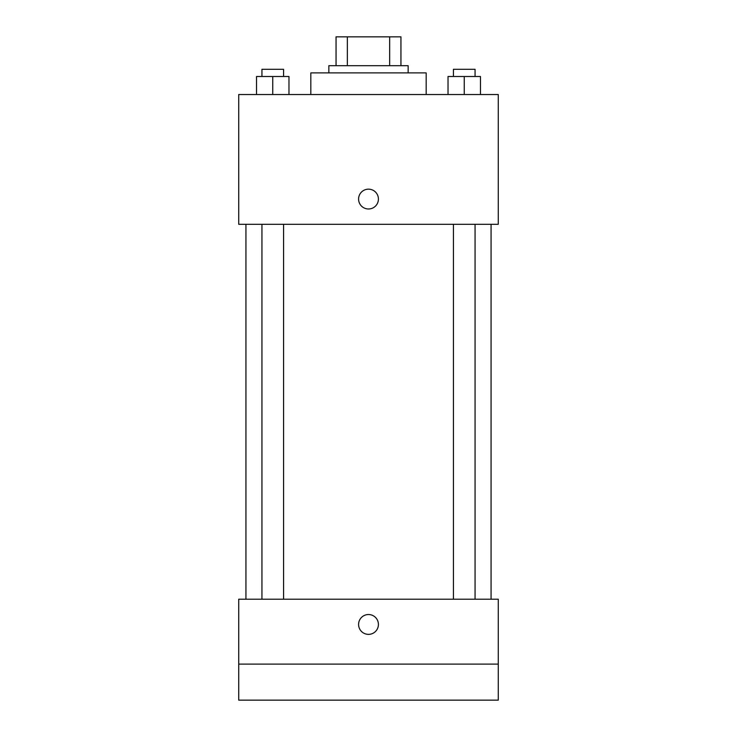 <?xml version="1.0" encoding="UTF-8"?>
<svg xmlns="http://www.w3.org/2000/svg" width="737" height="737" viewBox="0 0 737 737"><rect width="100%" height="100%" fill="white"/><g stroke="black" fill="none" stroke-linecap="round" stroke-linejoin="round"><path stroke-width="1.11" d="M347.348 65.685L347.348 36.85L336.054 36.85L336.054 65.685L336.054 36.85M347.348 36.85L400.946 36.85L400.946 65.685M389.652 65.685L389.652 36.85M328.849 72.899L328.849 65.685L408.151 65.685L408.151 72.899M426.179 94.529L426.179 72.899L310.821 72.899L310.821 94.529M238.724 94.529L498.276 94.529L498.276 224.306L238.724 224.306L238.724 94.529M368.5 208.986A9.913 9.913 0 0 1 359.914 194.117A9.913 9.913 0 0 1 377.086 194.117A9.913 9.913 0 0 1 368.5 208.986M238.724 599.209L498.276 599.209L498.276 700.15L238.724 700.15L238.724 599.209M368.5 634.364A9.913 9.913 0 0 1 359.914 619.495A9.913 9.913 0 0 1 377.086 619.495A9.913 9.913 0 0 1 368.5 634.364M238.724 664.101L498.276 664.101M448.022 94.529L448.022 76.501L480.469 76.501L480.469 94.529L480.469 76.501M464.246 94.529L464.246 76.501M475.061 76.501L475.061 69.296L453.43 69.296L453.43 76.501M256.531 94.529L256.531 76.501L288.978 76.501L288.978 94.529L288.978 76.501M272.754 94.529L272.754 76.501M283.57 76.501L283.57 69.296L261.939 69.296L261.939 76.501M491.063 599.209L491.063 224.306M245.937 599.209L245.937 224.306M453.43 224.306L453.43 599.209M475.061 224.306L475.061 599.209M283.57 599.209L283.57 224.306M261.939 599.209L261.939 224.306"/></g></svg>
